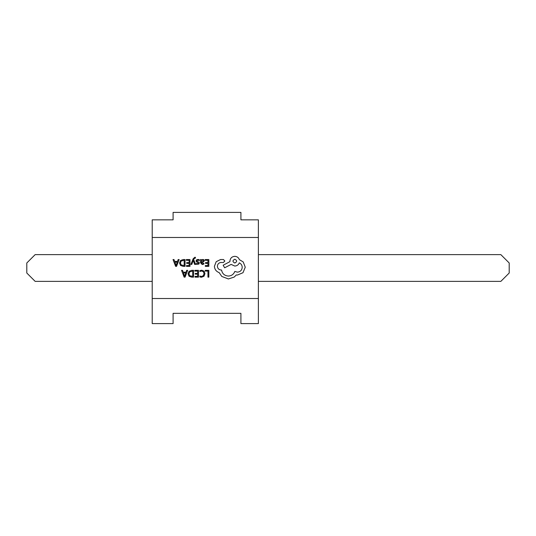 <?xml version="1.0" encoding="UTF-8"?>
<svg xmlns="http://www.w3.org/2000/svg" width="536" height="536" viewBox="0 0 536 536"><rect width="100%" height="100%" fill="white"/><g stroke="black" fill="none" stroke-linecap="round" stroke-linejoin="round"><path stroke-width="0.8" d="M152.211 237.482L152.211 298.519L258.385 298.519L258.385 219.84L240.912 219.84L240.912 212.403L173.095 212.403L173.095 219.84L152.211 219.84L152.211 237.482L258.385 237.482M258.385 298.519L258.385 323.597L240.912 323.597L240.912 313.339L173.095 313.339L173.095 323.597L152.211 323.597L152.211 298.519M240.912 313.339L173.095 313.339M152.211 281.38L35.162 281.38L26.8 273.018L26.8 262.982L35.162 254.62L152.211 254.62M258.385 254.62L500.838 254.62L509.2 262.982L509.2 273.018L500.838 281.38L258.385 281.38M205.248 270.338L205.248 271.115L207.955 271.115L207.955 277.139L208.832 277.139L208.832 270.338L205.248 270.338M201.757 270.224L199.874 270.62L199.874 271.464L201.637 271.008L203.379 271.725L204.049 273.661L203.332 275.705L201.482 276.462L199.874 276.06L199.874 276.978L201.489 277.253L203.988 276.254L204.966 273.608L204.095 271.149L201.757 270.224M194.856 270.338L194.856 271.115L197.637 271.115L197.637 273.4L195.205 273.4L195.205 274.177L197.637 274.177L197.637 276.355L195.01 276.355L195.01 277.139L198.514 277.139L198.514 270.338L194.856 270.338M193.576 270.338L191.7 270.338L189.061 271.29L188.035 273.829L189.061 276.241L191.633 277.139L193.576 277.139L193.576 270.338M192.692 276.355L192.692 271.115L189.684 271.826L188.96 273.802L189.704 275.718L192.692 276.355M181.536 270.338L184.129 277.139L185.067 277.139L187.66 270.338L186.689 270.338L186.032 272.201L183.205 272.201L182.508 270.338L181.536 270.338M185.758 272.965L183.473 272.965L184.605 276.268L185.758 272.965M205.174 259.551L205.174 260.322L207.955 260.322L207.955 262.613L205.523 262.613L205.523 263.39L207.955 263.39L207.955 265.568L205.328 265.568L205.328 266.352L208.832 266.352L208.832 259.551L205.174 259.551M202.213 264.516L203.888 264.067L203.888 263.236L202.293 263.826L201.308 262.633L202.749 262.432L204.363 260.851L203.941 259.819L202.822 259.431L201.335 260.302L201.308 259.551L200.457 259.551L200.457 262.674L202.213 264.516M203.271 261.535L203.251 260.349L202.601 260.134L201.677 260.53L201.308 261.983L203.271 261.535M197.905 260.127L199.305 260.596L199.305 259.719L197.985 259.431L196.571 259.819L196.022 260.871L196.31 261.675L198.421 263.169L197.489 263.826L196.256 263.478L196.256 264.302L198.755 264.134L199.298 263.096L199.057 262.325L197.114 261.246L196.9 260.784L197.905 260.127M190.917 264.409L191.801 264.409L193.228 260.355L194.628 264.409L195.58 264.409L193.677 259.558L194.045 258.674L195.405 258.091L195.405 257.327L194.856 257.26L193.121 258.814L190.917 264.409M186.34 259.551L186.34 260.322L189.121 260.322L189.121 262.613L186.689 262.613L186.689 263.39L189.121 263.39L189.121 265.568L186.495 265.568L186.495 266.352L189.999 266.352L189.999 259.551L186.34 259.551M185.054 259.551L183.185 259.551L180.545 260.503L179.52 263.035L180.545 265.447L183.118 266.352L185.054 266.352L185.054 259.551M184.176 265.568L184.176 260.322L181.168 261.032L180.444 263.015L181.188 264.925L184.176 265.568M173.021 259.551L175.614 266.352L176.552 266.352L179.145 259.551L178.173 259.551L177.517 261.407L174.682 261.407L173.992 259.551L173.021 259.551M177.242 262.178L174.957 262.178L176.089 265.481L177.242 262.178M214.407 266.298C214.648 269.42 216.243 271.531 219.19 272.63L221.804 276.449L228.383 278.961L234.185 277.079L236.309 274.948L237.421 275.048L242.982 272.724L245.254 267.216L243.223 261.943L239.358 259.625C238.574 257.561 237.046 256.463 234.761 256.335C231.82 256.617 230.212 258.225 229.924 261.166L229.924 261.655L223.157 265.233L224.658 267.792L231.137 264.409L234.761 266.05C236.979 265.91 238.493 264.844 239.311 262.861C241.12 263.739 242.091 265.226 242.212 267.31C241.93 270.251 240.316 271.866 237.374 272.147L234.808 271.424C233.716 274.325 231.552 275.873 228.329 276.06C224.53 275.739 222.273 273.728 221.562 270.017L221.174 270.017C218.876 269.802 217.623 268.543 217.402 266.245C217.569 264.074 218.735 262.814 220.886 262.473L223.351 262.526L224.852 261.025L223.445 259.525L220.598 259.525L216.196 261.702L214.407 266.298M234.808 259.236C232.376 260.503 232.376 261.762 234.808 263.009C237.234 261.749 237.234 260.489 234.808 259.236"/></g></svg>
